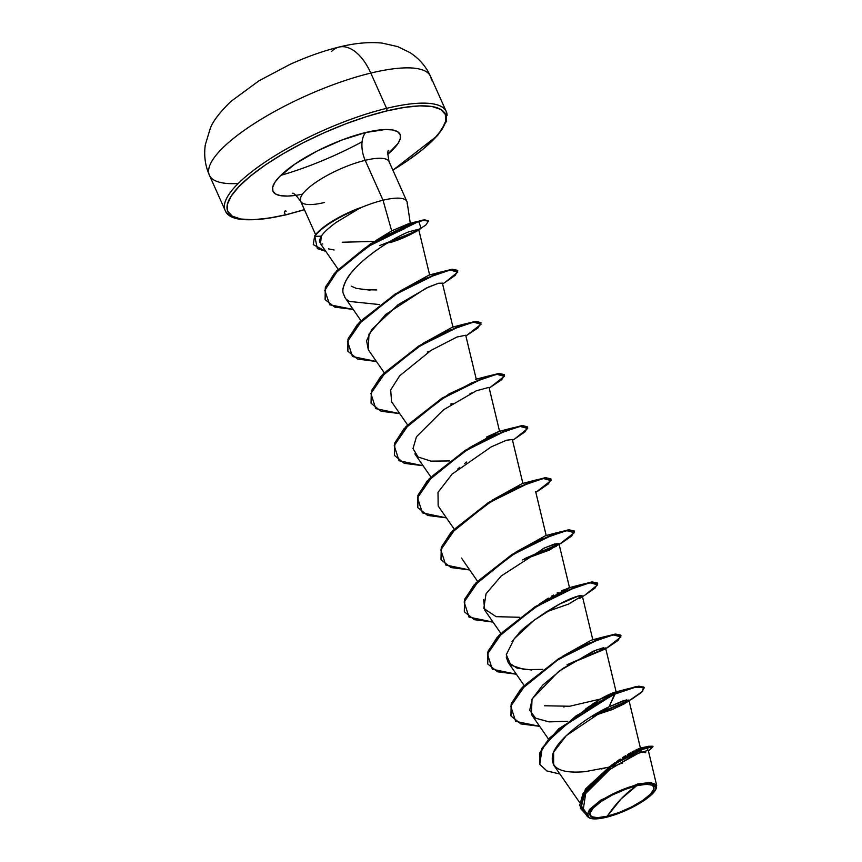 <?xml version="1.0" encoding="UTF-8"?>
<svg xmlns="http://www.w3.org/2000/svg" width="862" height="862" viewBox="0 0 862 862"><rect width="100%" height="100%" fill="white"/><g stroke="black" fill="none" stroke-linecap="round" stroke-linejoin="round"><path stroke-width="1.29" d="M331.547 51.483A48.444 26.14 76.4 0 1 339.445 46.99A48.444 26.14 76.4 0 1 370.8 73.076A121.1 33.015 -24.1 0 1 431.312 80.047A121.1 33.015 155.9 0 0 370.8 73.076L386.575 108.353A121.1 33.015 -24.1 0 1 447.098 115.325A121.1 33.015 155.9 0 0 386.575 108.353A1.993 1.077 76.4 0 1 386.521 110.982A119.107 32.465 -24.1 0 1 445.988 116.963A119.107 32.465 -24.1 0 1 392.846 170.094L407.414 160.785L422.337 149.719L433.963 139.159L441.85 129.505L445.686 121.133L445.32 114.355L440.784 109.442L432.239 106.576L420.009 105.875L404.58 107.362L386.521 110.982A1.993 1.077 -103.6 0 0 386.575 108.353A121.1 33.015 155.9 0 0 224.368 206.761A121.1 33.015 155.9 0 0 234.809 217.396A121.1 33.015 -24.1 0 1 224.368 206.761A121.1 33.015 -24.1 0 1 386.575 108.353L370.8 73.076A121.1 33.015 155.9 0 0 208.593 171.484A121.1 33.015 155.9 0 0 238.214 183.498A121.1 33.015 -24.1 0 1 208.593 171.484A121.1 33.015 -24.1 0 1 370.8 73.076A48.444 26.14 -103.6 0 0 339.445 46.99M280.818 175.342A121.1 33.015 155.9 0 0 362.072 141.81A121.1 33.015 -24.1 0 1 282.208 174.943M607.29 816.195L621.071 798.934L636.684 785.735C653.127 782.577 657.771 785.336 650.627 794.01C644.873 801.024 621.211 813.319 607.29 816.195A35.008 9.547 -24.1 0 1 593.347 807.909A35.008 9.547 -24.1 0 1 636.684 785.735A266.423 143.782 -103.6 0 0 621.071 798.934A266.423 143.782 -103.6 0 0 607.29 816.195L619.369 812.37L631.846 806.821L642.815 800.367L650.627 794.01L654.064 788.719L652.631 785.282L646.522 784.237L636.684 785.735L624.605 789.549L612.128 795.109L601.148 801.552L593.347 807.909L589.899 813.211L591.343 816.648L597.441 817.693L607.29 816.195M656.025 788.913L656.305 788.256L651.176 782.384L637.761 783.967L637.74 784.635A37.54 10.236 -24.1 0 1 655.594 789.786A37.54 10.236 -24.1 0 1 606.223 817.295A37.54 10.236 -24.1 0 1 588.703 817.488A37.54 10.236 -24.1 0 1 600.221 801.207A37.54 10.236 -24.1 0 1 637.74 784.635L637.761 783.967L601.073 799.914L589.371 809.58L587.388 816.54L589.899 818.167M304.415 209.649L286.507 214.616A1.993 1.077 76.4 0 1 286.184 214.8A1.993 1.077 76.4 0 1 284.579 212.332A1.993 1.077 76.4 0 1 286.13 211.309M302.551 194.155A69.639 18.986 -24.1 0 1 280.84 175.32A69.639 18.986 -24.1 0 1 365.757 132.5A21.194 11.432 -103.6 0 0 365.186 160.332A48.444 13.21 155.9 0 0 300.299 199.704A48.444 13.21 155.9 0 0 324.511 202.484M407.166 203.96A48.444 13.21 155.9 0 0 383.019 200.221L391.671 230.897L407.715 224.077M404.127 228.915L392.997 234.044M414.708 222.137L424.654 219.81L428.392 220.866L422.983 220.015L410.086 223.754L370.628 243.774L334.37 273.416L325.297 287.682L325.093 299.47L325.728 286.604L336.88 270.625L378.946 238.742L414.708 222.137L407.607 224.098L391.671 230.897L383.019 200.221A48.444 13.21 155.9 0 0 359.777 208.151L336.051 222.504C328.627 227.934 323.724 232.481 321.332 236.134L320.492 243.644L338.152 269.278M320.987 244.506L320.492 243.644C320.556 241.489 317.712 243.504 321.332 236.134L314.835 236.382L317.302 248.59L325.696 251.295L313.262 244.614L314.63 235.951A46.171 12.585 -24.1 0 1 359.68 207.936L359.777 208.151A48.444 13.21 -24.1 0 1 383.019 200.221L365.186 160.332A48.444 13.21 155.9 0 1 389.387 163.123A48.444 13.21 155.9 0 0 365.186 160.332L383.019 200.221A48.444 13.21 -24.1 0 1 407.23 203.012M611.244 765.413L615.112 762.59M616.75 761.448L620.241 759.099M622.353 757.73L625.769 755.618M627.59 754.53L630.434 752.903M631.814 752.149L634.195 750.877M635.66 750.134L637.449 749.272M638.343 748.862L639.453 748.388M585.912 708.801L589.565 706.161M592.162 704.373L595.47 702.185M597.463 700.925L600.469 699.071C611.104 692.348 626.534 688.318 606.148 696.981M600.674 698.963L569.76 706.237L544.396 705.762M565.461 654.581L603.465 636.964L615.608 634.055L620.791 635.165L614.778 634.152L600.652 637.923L558.404 658.816L520.497 689.417L511.177 703.952L510.94 715.837L511.5 703.123L522.512 687.165L561.119 657.307M591.461 640.11L562.304 656.435M538.987 604.327L548.318 598.12M551.454 596.224L553.436 595.071M557.024 593.088L558.21 592.463M561.712 590.696L569.545 587.809L566.032 589.985M469.047 447.981L499.076 431.42M418.102 346.933L421.076 344.714M440.267 272.155L452.41 269.235L457.593 270.345L451.58 269.332L437.454 273.114L395.205 293.996L357.299 324.597L347.989 339.132L347.752 351.017L348.313 338.303L359.325 322.345L402.274 289.761L440.267 272.155L429.028 275.086L399.117 291.615L429.104 275.075M376.64 289.955L361.835 289.6M378.946 238.742L371.35 243.86M374.41 241.425L342.225 242.233M389.915 242.642C398.492 240.207 407.607 236.296 417.23 230.887M429.664 275.107L418.663 229.27L409.019 231.738C392.167 238.257 356.017 261.38 346.19 280.215C343.356 286.723 342.268 290.16 342.914 290.559M354.95 268.578L351.384 272.672M350.166 274.224L346.19 280.215C343.421 285.57 342.376 289.761 343.044 292.811L345.08 297.735M344.477 296.83L360.941 320.642M349.444 301.452L379.614 304.577L349.444 301.452L346.998 299.771M452.981 327.226L442.4 283.124L438.23 283.35L426.011 288.21L385.67 314.479L368.99 334.09L368.214 349.606L384.258 372.761M476.287 379.334L465.706 335.243L457 337.01L431.097 350.349L399.677 375.8L390.691 389.926L391.531 401.724L407.564 424.88M499.604 431.453L489.023 387.361L476.136 390.842M471.449 393.007L469.962 393.74M466.687 462.01L464.51 463.616M459.694 467.376L457.625 469.1M452.302 473.841L438.004 492.385L438.155 505.951L454.199 529.106M519.484 617.278L496.103 616.664L483.819 608.475L486.017 593.81L501.231 575.967L545.096 547.629L557.671 543.362L556.453 546.239L522.663 559.88L549.622 549.999L558.964 543.717L554.395 544.051L542.995 548.588M483.593 599.51L484.789 610.188L500.822 633.344M545.98 611.998L568.511 604.111L582.27 595.825L580.309 595.556C560.009 599.672 520.023 629.357 518.288 634.141L514.205 638.796M512.944 640.412L512.05 641.63M506.263 657.124L508.095 662.296L516.931 668.093L531.811 670.022M616.168 692.035L605.587 647.944L596.978 649.668L562.789 668.449L542.586 685.236L532.026 699.211L531.412 714.426L548.491 739.079M567.756 721.322L549.029 721.882L535.593 718.186L549.029 721.871L567.767 721.322M591.343 716.57L612.526 709.448L624.853 703.554L628.904 700.063L623.312 700.72L609.068 706.818L566.302 735.62L553.619 752.117L553.641 764.982L579.447 802.242M585.341 709.221L600.469 699.071L614.886 693.598L609.068 706.818C587.884 716.527 557.391 738.702 552.811 754.185C549.579 767.988 560.322 773.807 585.061 771.662L608.895 767.158M656.165 788.568L656.693 785.465L648.267 750.306L635.531 754.142L608.346 770.423L585.848 792.415L583.111 810.366L587.388 816.54M609.606 766.652L640.326 748.087L648.72 746.266L610.091 766.307L585.384 789.118L580.385 808.211L585.46 789.01L609.908 766.437L638.774 749.886L652.825 746.233L648.72 746.266M626.771 689.083L615.533 692.024L600.469 699.071L614.886 693.598L587.906 707.648L549.191 738.281L539.881 752.698L539.59 763.883L541.864 748.41L558.727 728.767L614.886 693.598L626.771 689.083L638.914 686.174L644.097 687.283L635.348 686.734L614.886 693.598L558.921 729.198L542.058 748.841L539.784 764.314L546.864 770.94L559.901 774.011L546.971 770.984L539.86 764.486L539.515 754.821L546.077 742.742L576.031 715.88L615.08 694.029L635.542 687.165L644.291 687.714L641.662 692.315L631.393 699.438M611.998 766.318L616.136 765.014M648.439 751.039L653.019 746.664L638.968 750.317L610.102 766.868L585.654 789.452L580.482 808.427L585.427 813.696L579.663 805.41L583.121 793.255L612.839 764.971L646.543 747.386L648.439 751.039M585.061 771.662L586.602 771.49M601.32 768.99L604.941 768.15M618.97 764.228L622.644 763.01M645.735 752.752L641.005 751.793L610.458 768.882L584.328 794.893L581.462 806.11L586.979 813.857M296.733 195.211L287.703 196.073L280.559 195.663L275.56 193.993L272.909 191.116L272.694 187.162L274.935 182.259L279.547 176.613L295.073 163.974L316.904 151.152L341.729 140.097L365.757 132.5A69.639 18.986 -24.1 0 1 387.717 154.298L398.104 143.329L400.345 138.437L400.13 134.472L397.479 131.606L392.479 129.936L385.336 129.516L365.757 132.5A21.194 11.432 76.4 0 0 365.186 160.332A48.444 13.21 155.9 0 0 300.299 199.704M286.507 214.616L268.459 218.226L253.029 219.713L240.8 219.013L232.255 216.157L227.708 211.244L227.352 204.466L231.188 196.094L239.076 186.44L250.702 175.87L265.625 164.804L283.275 153.662L302.971 142.876L323.961 132.845L345.425 123.977L366.555 116.585L386.521 110.982A119.107 32.465 -24.1 0 0 239.076 186.44A119.107 32.465 -24.1 0 0 286.507 214.616A1.993 1.077 -103.6 0 1 286.184 214.8L304.448 209.735M285.828 214.778A1.993 1.077 -103.6 0 0 286.184 214.8C249.56 222.633 229.217 221.2 225.187 210.49L209.401 175.212C205.156 165.59 203.788 155.451 205.307 144.784L210.382 128.104C213.054 121.079 219.853 112.222 230.8 101.533L258.977 80.802L289.826 64.488C306.861 56.741 323.272 50.933 339.035 47.076C354.788 43.111 369.227 41.785 382.329 43.122L397.77 46.634L409.956 52.593C419.201 58.594 426.054 66.503 430.504 76.309L446.279 111.597L446.408 121.413L437.616 135.539L392.889 170.18M322.097 243.774L322.776 244.054M391.671 230.897L376.198 240.347M351.233 286.162L356.286 288.382L370.143 290.171M463.573 324.263L476.039 321.332L480.985 322.69L474.897 321.451L460.771 325.222L418.523 346.115L380.616 376.716L371.296 391.251L371.059 403.136L371.619 390.421L382.642 374.464L425.591 341.88L463.573 324.263L452.345 327.204L422.434 343.733M420.818 344.897L418.092 346.933M510.207 428.5L522.674 425.559L527.609 426.927L521.532 425.688L507.395 429.459L465.146 450.352L427.24 480.953L417.919 495.488L417.693 507.373L418.242 494.659L429.265 478.701L472.214 446.117L510.207 428.5L498.969 431.442L486.416 437.099M533.524 480.608L545.668 477.71L550.85 478.819L544.838 477.796L530.712 481.578L488.463 502.471L450.557 533.072L441.236 547.596L440.999 559.492L441.559 546.767L452.572 530.82L495.521 498.236L533.524 480.608L522.286 483.55L492.364 500.089M556.841 532.727L568.985 529.818L574.157 530.938L568.155 529.914L554.029 533.697L511.769 554.578L473.863 585.19L464.543 599.715L464.316 611.6L464.877 598.885L475.889 582.927L518.838 550.355L556.841 532.727L545.592 535.668L515.681 552.208M580.158 584.845L592.302 581.936L597.474 583.046L591.461 582.033L577.335 585.804L535.087 606.697L497.18 637.298L487.86 651.834L487.623 663.718L488.183 651.004L499.206 635.046L542.144 602.463L580.158 584.845L568.898 587.787L538.998 604.316M563.36 706.872L564.502 706.786M628.883 700.31L593.196 715.438L628.883 700.31M605.566 648.192L571.312 662.846L605.566 648.192M558.942 543.965L524.678 558.608L558.942 543.965M394.376 455.255L394.936 442.54L405.948 426.582L448.897 393.999L486.89 376.382L499.044 373.472L504.216 374.582L498.214 373.569L484.088 377.34L441.829 398.233L403.922 428.834L394.613 443.37L394.376 455.255M631.383 699.438L591.472 716.494M605.77 648.72L620.931 636.932L613.248 634.852L588.358 643.397L555.311 661.326L525.928 684.277L510.767 706.193L515.648 721.354L539.655 726.321L520.82 723.908L511.037 716.053L511.371 704.383L520.691 689.848L558.598 659.258L600.846 638.365L614.972 634.583L620.985 635.596L618.129 640.401L607.16 647.847L567.045 664.731M516.338 674.203L497.514 671.789L487.72 663.934L488.054 652.265L497.374 637.74L535.28 607.139L577.529 586.246L591.655 582.464L597.668 583.488L595.039 588.089L584.759 595.211L597.614 584.824L589.942 582.734L565.052 591.278L532.005 609.208L502.621 632.158L487.461 654.075L492.331 669.235L516.338 674.203M559.147 544.493L574.308 532.705L566.636 530.615L541.745 539.149L508.699 557.089L479.304 580.04L464.144 601.956L469.014 617.117L493.021 622.084L474.197 619.67L464.413 611.826L464.737 600.146L474.057 585.621L511.963 555.02L554.223 534.128L568.349 530.356L574.351 531.369L571.721 535.97L561.431 543.103M523.008 559.664L558.199 544.903L522.986 559.675M535.83 492.374L550.99 480.587L543.319 478.496L518.428 487.041L485.392 504.97L455.998 527.921L440.827 549.837L445.708 564.998L469.715 569.976L450.88 567.552L441.096 559.707L441.43 548.038L450.751 533.503L488.657 502.902L530.906 482.009L545.032 478.238L551.044 479.25L548.404 483.862L538.125 490.984M446.397 517.857L427.574 515.433L417.779 507.589L418.113 495.919L427.433 481.384L465.34 450.783L507.589 429.89L521.725 426.119L527.727 427.132L525.098 431.743L514.808 438.866L527.684 428.468L520.001 426.388L495.111 434.922L462.075 452.852L432.681 475.802L417.52 497.719L422.391 512.89L446.397 517.857M489.207 388.137L504.367 376.349L496.695 374.27L471.794 382.803L438.758 400.733L409.364 423.684L394.203 445.6L399.074 460.771L423.091 465.739L404.256 463.325L394.473 455.47L394.807 443.801L404.116 429.265L442.023 398.664L484.282 377.782L498.408 374L504.41 375.013L501.781 379.614L489.185 388.051M453.046 403.319L450.6 404.106M465.9 336.018L481.05 324.241L473.378 322.151L448.477 330.685L415.441 348.625L386.057 371.576L370.897 393.492L375.767 408.653L399.774 413.62L380.939 411.206L371.156 403.351L371.49 391.682L380.81 377.147L418.716 346.556L460.965 325.664L475.091 321.882L481.104 322.894L477.914 328.002L465.879 335.932M429.739 351.2L427.283 351.998M376.457 361.501L357.633 359.088L347.839 351.233L348.183 339.563L357.493 325.039L395.399 294.438L437.648 273.545L451.774 269.763L457.787 270.787L455.158 275.387L444.878 282.51L457.744 272.123L450.061 270.032L425.171 278.577L392.124 296.506L362.74 319.457L347.58 341.374L352.45 356.534L376.457 361.501M418.803 229.852L421.141 228.365L418.749 221.426L364.723 248.191L338.292 269.774L324.791 290.354L329.715 304.792L353.151 309.393L334.833 307.152L325.19 299.685L325.491 288.123L334.564 273.847L370.822 244.205L410.28 224.185L423.177 220.446L428.522 221.071L425.742 225.144L415.592 231.522L379.539 245.595M609.068 706.818L626.502 699.858L626.394 702.584L642.707 691.281L643.332 686.885L633.441 687.639L615.08 694.029L609.068 706.818M535.593 718.186L529.71 710.245L532.263 698.759L558.705 671.39L593.121 651.252L603.443 647.696L605.059 648.914M542.801 669.397L524.624 669.655L510.875 665.141L506.296 654.689L514.226 638.764L534.128 620.209L559.589 604.057L578.93 595.836L579.76 598.347L584.781 595.2M451.828 474.305L491.135 446.936L506.425 440.234L512.34 439.501M449.544 460.933L430.978 461.138L418.07 456.989L413.006 448.563L416.454 436.786L443.445 409.838L476.567 390.658M368.333 349.767L366.587 340.781L371.867 329.359L398.104 304.685L428.64 286.992L438.65 283.242L442.4 283.156M416.766 231.221L415.915 231.77M334.068 249.969L329.079 248.989M328.982 248.967L328.433 248.806M386.855 243.353L418.167 230.122M569.631 663.902L604.833 649.14M592.937 716.02L628.15 701.248M360.241 208.238L359.68 207.936A46.171 12.585 155.9 0 0 314.63 235.951L314.835 236.382A46.171 12.585 -24.1 0 1 360.241 208.238A46.171 12.585 155.9 0 0 314.835 236.382L321.332 236.134M606.223 817.295L595.674 818.9L589.123 817.779L587.582 814.094L591.278 808.416L599.64 801.595L611.417 794.689L624.788 788.73L637.74 784.635L648.299 783.03L654.84 784.151L656.391 787.836L652.696 793.514L644.323 800.324L632.557 807.241L619.175 813.2L606.223 817.295M315.6 234.658L300.622 201.191C296.011 195.081 293.285 192.485 292.423 193.379M410.431 224.174L407.187 202.484M406.907 201.514L389.064 161.636C387.598 154.018 387.48 150.247 388.708 150.311M640.423 748.087L628.904 700.063M524.128 685.462L508.095 662.296M592.851 639.927L582.27 595.825M569.545 587.809L558.964 543.717M477.505 581.225L461.472 558.07M546.228 535.69L535.647 491.588M522.922 483.571L512.33 439.469M430.881 476.988L414.848 453.843M475.652 379.323L486.89 376.382M514.075 553.372L518.838 550.355M592.216 639.906L603.465 636.964M512.524 440.256L514.829 438.855M442.583 283.9L444.9 282.499M590.308 818.307L589.748 818.124"/></g></svg>

